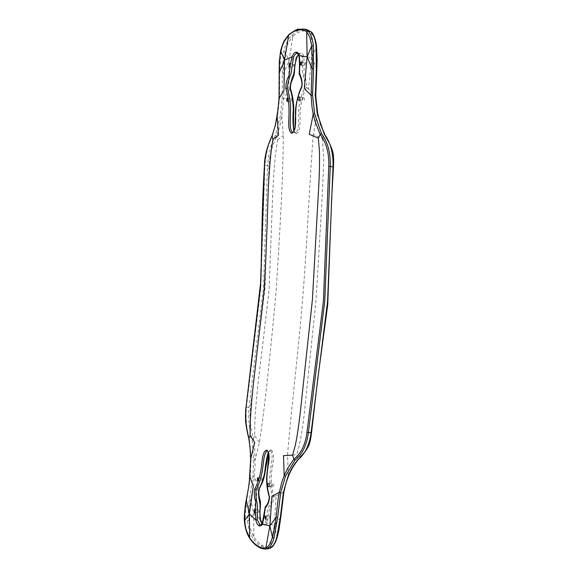<?xml version="1.0" encoding="UTF-8"?>
<svg xmlns="http://www.w3.org/2000/svg" width="578" height="578" viewBox="0 0 578 578"><rect width="100%" height="100%" fill="white"/><g stroke="black" fill="none" stroke-linecap="round" stroke-linejoin="round"><path stroke-width="0.43" stroke-dasharray="2.89 2.17" d="M296.355 133.706C291.536 131.264 293.834 118.974 293.552 111.641C293.566 103.05 292.511 95.507 290.387 88.998C290.431 84.113 291.514 79.771 293.653 75.971L294.845 65.372L296.565 57.656C297.547 54.946 298.855 53.414 300.488 53.06C302.099 52.909 303.19 54.079 303.753 56.579L304.259 64.071L303.92 74.714C306.029 78.088 306.853 82.3 306.391 87.343C302.742 94.568 300.69 102.508 300.235 111.178C299.534 118.613 301.492 130.91 296.355 133.706L295.546 132.593C299.606 130.866 298.197 118.728 298.754 111.171C298.84 102.429 301.911 93.455 304.967 87.018C305.083 82.567 304.165 77.842 302.215 72.835C302.872 66.867 302.894 61.593 302.28 57.012L300.17 53.978L298.458 54.39M293.877 131.242L295.546 132.593M297.468 53.487L299.556 56.478C300.177 61.066 300.163 66.34 299.498 72.293C301.427 77.344 302.337 82.105 302.243 86.57C299.194 93.022 296.124 102.031 296.044 110.781C295.488 118.353 296.897 130.52 292.844 132.246L292.685 132.239M286.45 47.179L284.268 57.475L283.733 67.503L284.029 91.83L282.772 109.242L279.752 126.466L275.533 139.349C271.761 146.696 269.579 155.547 268.987 165.908L264.999 288.046L250.447 407.295C249.501 417.237 250.252 426.492 252.702 435.068L254.754 449.077L255.035 466.547L253.648 483.194L249.682 506.4L248.815 516.71L249.414 524.875L250.585 529.715L253.872 536.911C256.48 540.798 259.269 543.551 262.231 545.184C265.129 547.214 267.86 547.865 270.446 547.142L272.614 545.74L274.066 543.999L275.778 540.741L277.939 533.87L279.976 522.599L282.519 498.496L283.661 491.813L286.666 480.21L292.533 466.981L300.127 456.533C306.492 451.252 310.213 443.138 311.289 432.185L327.61 301.181L333.174 166.876C333.932 155.33 331.584 145.707 326.129 137.998L320.277 124.573L316.585 108.96L315.487 95.977L315.451 88.694L316.881 62.944L316.708 50.431L315.682 42.259L314.497 37.996L311.383 32.895C308.898 30.858 306.029 30.258 302.764 31.096C299.498 31.508 296.218 33.235 292.93 36.277L289 60.798L296.673 57.858M311.202 31.884L311.672 57.475L308.522 88.983L315.769 95.861M302.28 57.012L303.753 56.579L311.672 57.475L316.549 46.543M268.987 165.908L267.513 165.835C268.503 153.762 271.147 143.597 275.46 135.353L280.359 115.708L282.209 98.708L282.317 73.384L283.798 73.305L289 60.798L288.718 90.97L290.51 88.831M293.422 64.49L293.891 64.317C294.737 65.545 294.563 66.607 293.378 67.482L293.422 64.49M268.452 452.56L269.76 450.847L267.751 451.201C271.299 454.445 268.149 465.261 267.542 472.472C266.314 480.607 267.86 489.971 269.745 496.935C269.189 501.047 267.628 505.006 265.085 508.806C264.825 514.427 264.074 519.145 262.824 522.967L261.003 524.817L263.669 524.47L265.512 522.577C266.747 518.748 267.498 514.044 267.759 508.474C270.316 504.688 271.877 500.736 272.433 496.625C270.533 489.674 268.987 480.311 270.215 472.197C270.822 465.001 273.979 454.214 270.417 450.985L269.76 450.847L268.279 452.148M262.036 523.849L263.669 524.47L262.491 524.174M271.371 449.966C275.785 454.611 272.086 465.319 271.631 472.45C270.757 480.643 271.494 488.685 273.835 496.56C273.51 501.343 272.115 504.854 269.651 507.101L268.402 516.761L266.841 523.227C265.952 525.214 264.767 525.821 263.293 525.048C261.834 524.094 260.844 522.223 260.317 519.427L259.84 511.877L260.281 501.906C258.85 497.557 258.467 493.157 259.146 488.713C262.072 483.772 264.175 477.327 265.439 469.379C266.79 462.718 266.472 450.298 271.371 449.966L270.417 450.985M265.512 522.577L274.319 525.496L270.078 548.168M259.233 488.974L257.889 486.156L253.756 513.582L253.872 536.911L252.694 537.771C249.674 532.757 247.948 526.941 247.529 520.316L249.342 499.789L252.933 476.431L253.706 459.813L252.015 439.15C249.197 429.49 248.193 418.797 249.017 407.078L263.496 287.88L267.513 165.835L264.897 165.561L260.837 287.822L246.423 407.215C245.578 418.754 246.546 429.331 249.328 438.948L251.062 459.235L250.281 476.742L246.748 499.905L244.906 520.727C245.332 527.403 247.088 533.263 250.166 538.306C252.846 542.294 255.664 545.105 258.612 546.745L265.808 549.035M249.342 499.789L250.729 500.129L253.756 513.582L260.447 519.347M283.899 492.088L276.082 495.823L274.319 525.496L280.821 517.035M269.875 518.647L269.456 515.54C270.663 516.407 270.8 517.44 269.875 518.647M304.31 29.117L299.252 29.232C295.994 29.644 292.678 31.414 289.303 34.535C285.366 38.61 282.642 44.065 281.125 50.9L279.658 73.139L279.535 98.246L277.556 116.142L272.679 135.375C268.452 143.489 265.858 153.553 264.897 165.561L264.507 165.525M268.488 548.645L261.27 546.362C258.265 544.707 255.411 541.846 252.694 537.771M282.317 73.384L283.784 51.471C285.265 44.723 287.96 39.297 291.861 35.193C295.279 31.992 298.645 30.186 301.962 29.767L305.487 29.464M291.861 35.193L292.93 36.277L288.422 42.555L286.457 47.179M316.809 69.071L311.672 57.475M317.698 113.541L316.036 119.725L313.377 134.551L322.387 138.597L324.59 133.966M322.387 138.597L323.832 161.334L321.787 204.28L316.094 299.361L304.093 415.279C302.489 428.789 300.668 439.656 298.631 447.863L296.687 454.713L297.995 459.907M313.377 134.551C309.859 174.657 307.301 241.496 302.8 297.063C298.291 352.891 290.351 416.962 287.555 455.385L288.393 476.445M287.555 455.385L296.687 454.713M277.202 537.374L274.319 525.496M272.729 486.127C271.703 484.891 271.725 483.837 272.787 482.97C274.023 483.692 274.189 484.74 273.271 486.12L272.729 486.127M258.677 512.368L258.648 509.377C259.681 510.23 259.789 511.248 258.987 512.426L258.677 512.368M261.798 480.455L261.928 477.341C262.911 478.302 262.947 479.357 262.036 480.513L261.798 480.455M291.702 98.708L291.803 98.708C292.685 99.951 292.576 101.042 291.478 101.981L291.276 99.011L291.702 98.708M305.697 62.641L305.849 62.648C306.824 63.927 306.636 64.996 305.285 65.863L305.307 62.821L305.697 62.641M303.566 97.66L303.696 97.668C304.866 98.975 304.736 100.081 303.298 100.991C302.207 100.016 302.236 98.917 303.378 97.704L303.566 97.66M282.209 98.708L283.726 98.809L288.718 90.97M283.784 51.471L285.171 51.825L289 60.798M257.889 486.156L254.385 476.626L252.933 476.431M253.706 459.813L255.158 459.77L259.37 442.43C265.114 407.02 271.183 344.741 276.118 291.42C279.535 238.035 283.357 173.797 283.263 135.527L281.833 116.055L280.359 115.708M275.46 135.353L276.797 136.054L277.606 139.76L276.501 146.978C274.687 159.239 273.307 178.573 272.426 200.826L269.131 289.47L261.545 354.589C257.73 383.915 254.775 412.562 254.725 428.522L254.703 435.725L253.402 438.731L252.015 439.15M247.529 520.316L248.887 520.236L253.756 513.582M259.37 442.43L254.703 435.725M277.606 139.76L283.263 135.527M300.488 53.06L299.505 53.978M308.522 88.983L306.391 87.343L304.967 87.018M301.738 86.563L302.243 86.57M299.064 56.095L299.556 56.478M262.311 523.314L262.824 522.967M269.254 497.022L269.745 496.935M276.082 495.823L272.433 496.625M263.293 525.048L262.166 523.603M246.748 499.905L246.264 500.064M249.906 476.778L250.281 476.742M250.65 459.199L251.062 459.235M248.793 438.731L249.328 438.948M246.04 407.266L250.447 407.295M272.101 135.62L272.679 135.375M277.137 116.185L277.556 116.142M279.145 98.224L279.535 98.246M279.174 73.023L279.658 73.139M280.612 50.886L281.125 50.9M288.776 34.629L289.303 34.535M258.156 546.658L258.612 546.745M249.631 538.183L250.166 538.306M244.407 520.8L244.906 520.727M261.27 546.362L262.231 545.184M302.764 31.096L301.962 29.767M292.613 132.232L295.307 132.586L294.086 130.823M298.566 54.614L300.17 53.978L297.489 53.487M268.575 486.654L273.054 486.185M268.315 483.432L272.787 482.97M265.389 519.217L269.847 518.647M264.999 516.096L269.456 515.54M254.544 512.975L258.951 512.433M254.241 509.904L258.648 509.377M257.607 480.968L262.036 480.513M257.499 477.782L261.928 477.341M286.991 101.309L291.478 101.981M287.309 98.029L291.803 98.708M288.899 66.708L293.378 67.482M289.405 63.529L293.891 64.317M300.755 65.068L305.285 65.863M301.319 61.839L305.849 62.648M298.761 100.305L303.298 100.991M299.158 96.974L303.696 97.668"/><path stroke-width="0.87" d="M298.458 54.39L296.146 57.93L293.747 73.876C291.449 79.331 290.214 84.229 290.033 88.564C291.883 94.135 292.967 101.042 293.292 109.293C292.67 117.486 292.865 124.805 293.877 131.242M292.685 132.239L292.613 132.232C288.971 130.108 290.662 118.374 290.539 110.889C290.864 102.241 289.007 93.882 287.338 88.131C287.519 83.788 288.762 78.883 291.059 73.406L293.465 57.395C294.332 55.047 295.445 53.747 296.796 53.487L297.489 53.487M295.979 52.186C294.368 52.54 293.068 54.065 292.078 56.76L290.322 64.563L289.007 75.552C286.89 79.302 285.821 83.572 285.807 88.369C287.938 94.9 289.007 102.487 289.007 111.128C289.289 118.497 286.984 130.859 291.854 133.308C297.049 130.491 295.069 118.143 295.77 110.665C296.239 101.945 298.299 93.947 301.962 86.671C302.446 81.686 301.637 77.546 299.527 74.251L299.765 63.233L299.238 55.669C298.667 53.183 297.583 52.027 295.979 52.186L296.796 53.487M292.613 132.232L292.735 132.239C293.198 133.063 293.949 131.365 294.99 127.131L295.474 114.632C295.242 111.048 295.698 106.663 296.832 101.49C298.45 94.452 300.083 89.482 301.738 86.563L301.738 86.555C302.33 83.001 301.47 78.767 299.158 73.861C299.563 68.211 299.534 62.301 299.072 56.124L299.238 55.669L307.12 56.81L304.303 88.47L311.072 95.334L312.033 107.298L313.204 114.155L309.259 134.262L318.312 138.178L319.374 149.81C319.757 161.472 319.424 175.885 318.362 193.052L312.431 299.433L301.203 403.964C299.534 420.459 297.612 434.042 295.445 444.713L292.656 455.124L293.841 459.264L287.981 467.783L284.159 475.658L282.021 481.604L279.304 492.304L271.935 496.256L269.868 525.937L265.815 547.8C263.293 548.508 260.62 547.872 257.802 545.892C254.92 544.281 252.196 541.557 249.638 537.728L246.307 530.38L245.137 525.532L244.545 515.28L245.383 506.473L249.183 483.483L250.65 459.127L254.739 442.336L250.072 435.718L248.858 438.514C246.098 428.883 245.151 418.523 246.018 407.425L260.396 287.88L264.507 165.503C265.374 153.929 267.91 144.074 272.122 135.938L275.287 125.527L277.1 116.409L279.145 98.231L283.979 90.536L284.521 60.17L292.078 56.76L293.465 57.395M292.656 455.124L283.502 455.652L284.159 475.658L285.489 476.214L295.069 460.059C302.294 454.402 306.73 445.284 308.363 432.712L324.757 301.29L330.255 166.515C330.753 153.206 327.863 142.289 321.563 133.756L314.649 113.808L312.539 95.254L313.565 68.739L313.312 45.626C312.633 38.827 310.856 33.965 307.987 31.039L304.201 29.088L298.999 29.225M269.478 497.058C267.13 489.132 266.386 481.048 267.246 472.797C267.693 465.608 271.414 454.857 266.957 450.161C262.007 450.457 262.333 462.949 260.974 469.639C259.695 477.63 257.586 484.104 254.645 489.067C253.966 493.446 254.342 497.774 255.765 502.051L255.397 512.426L255.895 520.07C256.43 522.852 257.42 524.723 258.865 525.677C260.324 526.45 261.502 525.857 262.39 523.885L263.98 517.368L265.367 507.419C267.824 505.223 269.189 501.769 269.478 497.058L269.254 497.022C266.451 486.531 265.938 480.166 267.535 469.126L268.835 454.062C268.293 452.075 267.809 451.1 267.39 451.136L267.412 451.151M257.802 545.892L258.149 546.651C255.238 545.061 252.391 542.229 249.624 538.169L249.378 513.965L244.407 520.807C243.815 518.372 245.18 504.413 246.264 500.086L249.378 513.965L253.272 486.257L249.906 476.778M264.507 165.503L264.413 165.503C264.471 155.041 268.503 144.074 269.196 142.983L272.094 135.642L272.881 139.392L278.517 135.274L277.137 116.185M299.028 96.967L298.855 97.003C297.706 98.217 297.677 99.315 298.761 100.305C300.192 99.387 300.322 98.274 299.158 96.974L299.028 96.967M287.208 98.029L286.775 98.347L286.991 101.309C288.09 100.37 288.198 99.272 287.309 98.029L287.208 98.029M257.369 480.903L257.607 480.968C258.518 479.805 258.482 478.743 257.499 477.782L257.369 480.903M268.257 486.604L268.806 486.582C269.702 485.195 269.536 484.14 268.315 483.432C267.26 484.306 267.238 485.361 268.257 486.604M289.267 63.529L288.899 66.708C290.077 65.827 290.243 64.765 289.405 63.529L289.267 63.529M262.311 523.314L261.003 524.817L259.833 524.513L257.304 519.73L257.383 504.515C256.047 498.619 255.613 493.641 256.076 489.573C258.814 485.043 260.902 478.736 262.333 470.644C263.554 463.78 263.691 452.993 267.094 451.071L266.957 450.161M268.279 452.148C266.61 458.079 265.439 464.799 264.746 472.298C263.185 479.509 261.177 485.166 258.727 489.284C258.25 493.316 258.691 498.272 260.035 504.132L259.948 519.34L262.036 523.849M262.325 523.285L262.39 523.885L269.868 525.937L272.527 537.583L269.478 544.606L267.917 546.47L265.815 547.8L266.935 548.753C269.991 547.453 272.339 543.927 273.979 538.154L277.657 517.324L280.691 492.629L285.489 476.214M249.378 513.965L255.895 520.07L257.304 519.73M254.269 512.91L254.58 512.968C255.375 511.783 255.266 510.764 254.241 509.904L254.269 512.91M246.264 500.086C247.355 493.771 248.562 489.328 249.797 476.836L250.65 459.127L250.021 446.671L248.793 438.731M279.145 98.231L279.304 66.167L279.983 55.734L282.1 46.298L284.073 41.667L288.653 35.258C291.876 32.252 295.076 30.547 298.262 30.128C301.441 29.312 304.245 29.904 306.665 31.906L309.822 37.1L311.723 45.944L312.301 61.528L311.072 95.334L312.539 95.254M314.649 113.808L313.204 114.155L314.988 121.185L320.19 134.392C326.447 142.939 329.308 153.618 328.766 166.428L323.413 301.174L306.925 432.532C305.408 444.655 301.044 453.571 293.841 459.264L295.069 460.059M280.691 492.629L279.304 492.304L278.155 498.966L275.374 523.733L272.527 537.583L273.979 538.154M258.149 546.651L258.156 546.658C259.948 548.182 262.506 548.977 265.815 549.035L266.935 548.753M269.724 548.32L268.488 548.645L269.724 548.32C272.758 546.954 275.085 543.421 276.703 537.706L280.344 517.18L283.422 492.275L287.923 476.655C290.51 470.275 293.725 464.755 297.569 460.095C304.917 454.344 309.432 445.147 311.109 432.517L306.925 432.532M313.565 68.739L312.026 68.666L307.12 56.81L311.723 45.944L313.312 45.626M307.987 31.039L306.665 31.906L307.12 56.81M288.769 34.637L284.521 60.17L280.612 50.886C281.934 45.864 283.234 42.346 284.521 40.316L288.776 34.629C294.888 30.316 298.291 28.51 298.971 29.232L298.262 30.128M272.101 135.62L272.094 135.642C274.695 128.179 275.049 126.004 275.562 123.909L277.823 110.868L279.037 98.217L279.174 73.016L284.521 60.17M272.881 139.392L271.292 150.28C270.034 161.103 269.008 174.462 268.206 190.35C267.282 223.961 265.981 256.921 264.305 289.238L253.157 386.053C251.575 401.327 250.577 414.274 250.18 424.888L250.072 435.718M305.487 29.464L306.918 29.637L310.82 31.682C313.644 34.629 315.4 39.477 316.072 46.233L316.325 69.006L315.299 95.746L317.235 113.375L324.142 133.749C330.508 142.296 333.463 153.315 333.015 166.811L327.567 301.34L311.109 432.517L311.578 432.38L317.64 379.652L327.719 304.837L331.678 197.936L333.484 166.869L328.766 166.428M311.202 31.884L306.925 29.637L304.31 29.117M265.418 519.21C266.335 518.011 266.198 516.97 264.999 516.096L265.418 519.21M300.777 62.019L300.755 65.068C302.106 64.201 302.294 63.125 301.319 61.839L300.777 62.019M277.657 517.324L276.19 517.108L269.868 525.937M318.312 138.178L320.19 134.392L321.563 133.756M290.51 88.831L290.033 88.564M294.086 130.823C293.024 129.306 293.732 113.49 293.754 106.944C293.378 100.586 292.295 94.539 290.51 88.81C290.293 82.387 292.02 81.288 293.992 75.285C295.141 68.811 293.819 68.276 296.666 57.872L296.146 57.93M285.807 88.369L287.338 88.131M291.854 133.308L292.728 132.239M256.076 489.573L254.645 489.067M258.865 525.677L259.833 524.513M262.166 523.603L260.447 519.34L259.948 519.34M260.447 519.34C259.219 509.493 260.851 507.556 260.418 501.964C259.898 498.128 258.178 496.003 259.226 489.002L258.727 489.284M246.018 407.425L245.939 407.338C245.18 415.633 245.368 422.251 246.495 427.193L248.793 438.709C250.079 446.462 250.671 453.275 250.563 459.163L250.65 459.199M264.507 165.525L264.413 165.503C263.163 187.171 262.376 207.22 262.044 225.651L260.815 281.139L246.04 407.266M244.407 520.807L244.407 520.8C244.87 527.533 246.611 533.321 249.624 538.169L249.631 538.183M270.078 548.168L269.883 548.276C272.867 547.171 275.301 543.551 277.194 537.403L276.703 537.706M277.202 537.374L278.856 530.582L280.821 517.05L280.344 517.18M280.821 517.035L283.899 492.102L283.422 492.275M283.899 492.102C285.655 483.887 286.854 480.766 286.926 480.499L288.386 476.46L287.923 476.655M288.386 476.46C290.38 471.063 293.581 465.55 297.988 459.922L297.569 460.095M333.477 166.869C333.752 161.19 333.658 156.963 333.21 154.196C332.834 151.443 331.627 147.925 329.59 143.647L324.142 133.749M324.583 133.952L320.862 125.094L317.69 113.534L317.235 113.375M315.769 95.861L315.299 95.746M317.69 113.534L315.769 95.854L316.809 69.071L316.325 69.006M316.549 46.543L316.072 46.233M316.809 69.071L317.134 59.267L316.542 46.515C315.769 38.227 312.416 32.245 311.188 31.869L310.82 31.682M296.666 57.872L298.566 54.614M299.064 56.095C298.284 53.949 297.749 53.082 297.468 53.487M262.318 523.285L265.309 506.783C267.556 504.753 268.871 501.502 269.254 497.022M259.226 489.002C261.646 483.316 262.658 483.93 264.666 474.704L268.452 452.56M279.174 73.016L279.275 61.658L280.612 50.886M265.808 549.035L268.488 548.645M297.988 459.922L305.003 451.707C307.323 448.506 308.717 446.079 309.194 444.424C310.083 442.127 310.877 438.117 311.578 432.38"/></g></svg>
